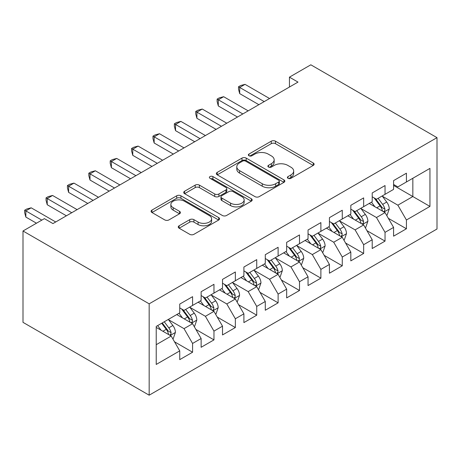 <?xml version="1.0" encoding="UTF-8"?>
<svg xmlns="http://www.w3.org/2000/svg" width="460" height="460" viewBox="0 0 460 460"><rect width="100%" height="100%" fill="white"/><g stroke="black" fill="none" stroke-linecap="round" stroke-linejoin="round"><path stroke-width="0.69" d="M288.012 178.308A2.076 1.202 0 0 0 290.95 178.308L313.254 165.427A2.967 1.713 0 0 0 314.122 164.22A2.967 1.713 0 0 0 313.254 163.007L275.471 141.191A2.967 1.713 0 0 0 271.273 141.191L248.969 154.065A2.076 1.202 0 0 0 248.36 154.916A2.076 1.202 0 0 0 248.969 155.762A2.076 1.202 0 0 0 251.907 155.762L254.794 154.1A9.499 5.485 0 0 1 268.226 154.1L271.377 155.917A9.499 5.485 0 0 1 274.16 159.792A9.499 5.485 0 0 1 271.377 163.674L268.49 165.335A2.076 1.202 0 0 0 267.881 166.186A2.076 1.202 0 0 0 268.49 167.037A2.076 1.202 0 0 0 271.429 167.037L274.315 165.37A9.499 5.485 0 0 1 287.747 165.37L290.898 167.187A9.499 5.485 0 0 1 293.681 171.062A9.499 5.485 0 0 1 290.898 174.944L288.012 176.611A2.076 1.202 0 0 0 287.402 177.456A2.076 1.202 0 0 0 288.012 178.308L288.012 176.611M179.124 225.779A2.967 1.713 0 0 0 178.256 226.993A2.967 1.713 0 0 0 179.124 228.2L189.727 234.324A2.967 1.713 0 0 0 193.924 234.324L218.69 220.024A2.967 1.713 0 0 0 219.564 218.81A2.967 1.713 0 0 0 218.69 217.597L180.912 195.787A2.967 1.713 0 0 0 176.709 195.787L151.944 210.088A2.967 1.713 0 0 0 151.076 211.295A2.967 1.713 0 0 0 151.944 212.508L164.749 219.903A2.967 1.713 0 0 0 168.946 219.903L179.544 213.779A2.967 1.713 0 0 0 180.412 212.572A2.967 1.713 0 0 0 179.544 211.358L173.196 207.69A7.941 4.583 0 0 1 170.867 204.453A7.941 4.583 0 0 1 175.772 200.215A7.941 4.583 0 0 1 184.425 201.21L209.3 215.567A7.941 4.583 0 0 1 211.623 218.81A7.941 4.583 0 0 1 206.724 223.048A7.941 4.583 0 0 1 198.07 222.053L193.924 219.661A2.967 1.713 0 0 0 189.727 219.661L179.124 225.779L179.124 228.2M23 230.989L149.166 303.83L149.166 395.192L23 322.351L23 230.989L44.384 218.644L52.94 223.577L297.999 82.093L289.449 77.153L289.449 87.032M289.449 77.153L310.834 64.808L437 137.649L149.166 303.83M255.007 196.633A2.967 1.713 0 0 0 259.204 196.633L283.969 182.333A2.967 1.713 0 0 0 284.838 181.125A2.967 1.713 0 0 0 283.969 179.912L246.186 158.096A2.967 1.713 0 0 0 241.989 158.096L217.223 172.396A2.967 1.713 0 0 0 216.355 173.61A2.967 1.713 0 0 0 217.223 174.823L255.007 196.633M210.812 178.756A2.076 1.202 0 0 1 212.917 179.049L212.917 176.577L251.332 198.755A2.967 1.713 0 0 1 252.201 199.968A2.967 1.713 0 0 1 251.332 201.181L226.561 215.481A2.967 1.713 0 0 1 222.364 215.481L184.581 193.666L184.581 191.239A2.967 1.713 0 0 0 183.712 192.452A2.967 1.713 0 0 0 184.581 193.666M184.581 191.239L195.184 185.121A2.967 1.713 0 0 1 199.381 185.121L214.705 193.97A2.967 1.713 0 0 0 218.902 193.97L225.935 189.911A2.967 1.713 0 0 0 226.803 188.698A2.967 1.713 0 0 0 225.935 187.484L209.978 178.273A2.076 1.202 0 0 1 209.375 177.428A2.076 1.202 0 0 1 210.657 176.318A2.076 1.202 0 0 1 212.917 176.577M149.166 395.192L437 229.011L437 137.649M412.833 178.267L429.945 168.394L406.421 181.976L406.421 173.207L393.587 180.613L393.587 189.382L385.037 194.321L385.037 185.552L372.203 192.958L372.203 201.727L363.653 206.666L363.653 197.898L350.819 205.309L350.819 214.072L342.269 219.012L342.269 210.243L329.435 217.655L329.435 226.418L320.884 231.357L320.884 222.594L308.05 230L308.05 238.763L299.5 243.702L299.5 234.939L286.666 242.345L286.666 251.114L278.116 256.048L278.116 247.284L265.282 254.69L265.282 263.459L256.732 268.398L256.732 259.63L243.898 267.036L243.898 275.805L235.347 280.744L235.347 271.975L222.513 279.387L222.513 288.15L213.963 293.089L213.963 284.32L201.129 291.732L201.129 300.495L192.579 305.434L192.579 296.671L179.745 304.077L179.745 312.84L156.222 326.422L156.222 364.452L179.745 350.871L171.195 336.053L156.222 327.411M429.945 168.394L429.945 206.419L406.421 220.001L397.865 205.183L382.363 196.236M388.349 218.333L406.421 228.764L406.421 220.001M406.421 228.764L393.587 236.175L393.587 227.407L385.037 232.346L376.481 217.528L360.979 208.581M366.965 230.678L385.037 241.115L385.037 232.346M385.037 241.115L372.203 248.521L372.203 239.752L363.653 244.691L355.097 229.879L339.595 220.927M345.581 243.024L363.653 253.46L363.653 244.691M363.653 253.46L350.819 260.866L350.819 252.097L342.269 257.036L333.713 242.224L318.211 233.272M324.197 255.369L342.269 265.805L342.269 257.036M342.269 265.805L329.435 273.211L329.435 264.448L320.884 269.382L312.328 254.57L296.827 245.617M302.812 267.72L320.884 278.15L320.884 269.382M320.884 278.15L308.05 285.556L308.05 276.793L299.5 281.733L290.944 266.915L275.442 257.962M281.428 280.065L299.5 290.496L299.5 281.733M299.5 290.496L286.666 297.902L286.666 289.139L278.116 294.078L269.56 279.26L254.058 270.308M260.044 292.411L278.116 302.841L278.116 294.078M278.116 302.841L265.282 310.253L265.282 301.484L256.732 306.423L248.176 291.605L232.674 282.658M238.659 304.756L256.732 315.186L256.732 306.423M256.732 315.186L243.898 322.598L243.898 313.829L235.347 318.768L226.791 303.951L211.289 295.004M217.275 317.101L235.347 327.537L235.347 318.768M235.347 327.537L222.513 334.943L222.513 326.174L213.963 331.114L205.407 316.302L189.905 307.349M195.891 329.446L213.963 339.882L213.963 331.114M213.963 339.882L201.129 347.288L201.129 338.52L192.579 343.459L184.023 328.647L168.521 319.694M174.507 341.797L192.579 352.228L192.579 343.459M192.579 352.228L179.745 359.634L179.745 350.871M179.745 307.901L184.023 310.373L192.579 305.434M156.222 344.695L171.195 336.053M201.129 295.556L205.407 298.028L213.963 293.089M184.023 328.647L192.579 323.708L176.755 314.571M201.129 338.52L192.579 323.708M222.513 283.21L226.791 285.683L235.347 280.744M205.407 316.302L213.963 311.362L198.139 302.226M222.513 326.174L213.963 311.362M243.898 270.865L248.176 273.332L256.732 268.398M226.791 303.951L235.347 299.017L219.523 289.88M243.898 313.829L235.347 299.017M265.282 258.52L269.56 260.987L278.116 256.048M248.176 291.605L256.732 286.666L240.908 277.535M265.282 301.484L256.732 286.666M286.666 246.175L290.944 248.641L299.5 243.702M269.56 279.26L278.116 274.321L262.292 265.184M286.666 289.139L278.116 274.321M308.05 233.829L312.328 236.296L320.884 231.357M290.944 266.915L299.5 261.976L283.676 252.839M308.05 276.793L299.5 261.976M329.435 221.478L333.713 223.951L342.269 219.012M312.328 254.57L320.884 249.63L305.06 240.494M329.435 264.448L320.884 249.63M350.819 209.133L355.097 211.606L363.653 206.666M333.713 242.224L342.269 237.285L326.445 228.148M350.819 252.097L342.269 237.285M372.203 196.788L376.481 199.261L385.037 194.321M355.097 229.879L363.653 224.94L347.829 215.803M372.203 239.752L363.653 224.94M393.587 184.443L397.865 186.909L406.421 181.976M376.481 217.528L385.037 212.595L369.213 203.458M393.587 227.407L385.037 212.595M393.587 185.432L412.838 196.541L412.838 178.267M397.865 205.183L412.838 196.541L429.945 206.419M288.84 178.601L290.898 177.41A9.499 5.485 0 0 0 293.681 173.535L293.681 171.062M274.16 159.792L274.16 162.265A9.499 5.485 0 0 1 271.377 166.14L269.318 167.331M313.214 165.451L275.471 143.664A2.967 1.713 0 0 0 271.273 143.664L249.803 156.055M283.929 182.355L246.186 160.569A2.967 1.713 0 0 0 241.989 160.569L217.264 174.846M278.726 181.97A2.076 1.202 0 0 0 279.329 181.125A2.076 1.202 0 0 0 278.726 180.274L245.559 161.126A2.076 1.202 0 0 0 242.621 161.126L239.579 162.886A9.499 5.485 0 0 0 236.796 166.761A9.499 5.485 0 0 0 239.579 170.643L262.246 183.73A9.499 5.485 0 0 0 275.678 183.73L278.726 181.97L278.726 184.443A2.076 1.202 0 0 0 279.329 183.592L279.329 181.125M236.796 166.761L236.796 169.234A9.499 5.485 0 0 0 239.579 173.109L239.579 170.643M278.726 184.443L275.678 186.196A9.499 5.485 0 0 1 262.246 186.196L239.579 173.109M184.621 193.689L195.184 187.594L195.184 185.121M226.803 188.698L226.803 191.164A2.967 1.713 0 0 1 225.935 192.378L218.902 196.437A2.967 1.713 0 0 1 214.705 196.437L199.381 187.594A2.967 1.713 0 0 0 195.184 187.594M212.917 179.049L251.292 201.204M230.604 203.147A7.941 4.583 0 0 0 239.257 204.142A7.941 4.583 0 0 0 244.156 199.905A7.941 4.583 0 0 0 241.833 196.667L233.07 191.607A2.967 1.713 0 0 0 228.873 191.607L221.841 195.667A2.967 1.713 0 0 0 220.972 196.874A2.967 1.713 0 0 0 221.841 198.087L230.604 203.147L230.604 205.62A7.941 4.583 0 0 0 239.257 206.609A7.941 4.583 0 0 0 244.156 202.377L244.156 199.905M220.972 196.874L220.972 199.347A2.967 1.713 0 0 0 221.841 200.56L221.841 198.087M230.604 205.62L221.841 200.56M211.623 218.81L211.623 221.283A7.941 4.583 0 0 1 206.724 225.515A7.941 4.583 0 0 1 198.07 224.52L193.924 222.128A2.967 1.713 0 0 0 189.727 222.128L179.164 228.223M170.867 204.453L170.867 206.919A7.941 4.583 0 0 0 173.196 210.162L173.196 207.69M179.504 213.802L173.196 210.162M218.649 220.047L180.912 198.254A2.967 1.713 0 0 0 176.709 198.254L151.984 212.531M386.618 215.332L387.13 215.038L389.269 208.863A8.015 4.629 -120 0 0 386.71 202.038L382.168 195.977M374.929 206.758L371.479 202.147M369.863 203.832L369.472 203.308M383.525 211.721L384.767 210.605L384.945 209.202A8.015 4.629 -120 0 0 382.651 204.384L378.108 198.323M375.515 198.697L381.122 206.189A4.082 2.357 60 0 1 381.863 207.425L384.945 209.202M374.101 197.886L380.081 205.867A8.015 4.629 60 0 1 382.375 210.686L382.536 211.151M264.212 101.602L239.689 87.44L245.03 84.352L269.56 98.515M258.871 104.684L239.689 93.61L239.689 87.44L238.51 86.762L240.649 85.525L245.03 84.352M239.689 93.61L238.51 89.228L238.51 86.762M365.234 227.677L365.746 227.384L367.885 221.208A8.015 4.629 -120 0 0 365.326 214.383L360.784 208.322M353.544 219.104L350.094 214.492M348.479 216.177L348.088 215.654M362.141 224.066L363.383 222.95L363.561 221.553A8.015 4.629 -120 0 0 361.267 216.729L356.724 210.668M354.131 211.042L359.737 218.534A4.082 2.357 60 0 1 360.479 219.776L363.561 221.553M352.716 210.231L358.697 218.212A8.015 4.629 60 0 1 360.991 223.031L361.152 223.497M343.85 240.028L344.362 239.729L346.501 233.553A8.015 4.629 -120 0 0 343.942 226.734L339.399 220.668M332.16 231.449L328.71 226.837M327.094 228.522L326.703 227.999M340.756 236.411L341.998 235.296L342.177 233.898A8.015 4.629 -120 0 0 339.882 229.074L335.34 223.014M332.747 223.393L338.353 230.88A4.082 2.357 60 0 1 339.095 232.122L342.177 233.898M331.332 222.577L337.312 230.558A8.015 4.629 60 0 1 339.606 235.376L339.767 235.842M242.828 113.948L218.304 99.785L223.646 96.698L248.176 110.86M237.486 117.03L218.304 105.961L218.304 99.785L217.126 99.107L219.265 97.871L223.646 96.698M218.304 105.961L217.126 101.574L217.126 99.107M221.444 126.293L196.92 112.131L202.262 109.043L226.791 123.205M216.102 129.381L196.92 118.306L196.92 112.131L195.742 111.452L197.88 110.216L202.262 109.043M196.92 118.306L195.742 113.919L195.742 111.452M322.466 252.373L322.978 252.074L325.116 245.899A8.015 4.629 -120 0 0 322.558 239.079L318.015 233.013M310.776 243.794L307.326 239.189M305.71 240.867L305.313 240.344M319.372 248.756L320.614 247.641L320.792 246.244A8.015 4.629 -120 0 0 318.498 241.425L313.956 235.359M311.362 235.738L316.969 243.225A4.082 2.357 60 0 1 317.71 244.467L320.792 246.244M309.948 234.922L315.928 242.903A8.015 4.629 60 0 1 318.222 247.727L318.383 248.187M301.082 264.718L301.593 264.419L303.732 258.25A8.015 4.629 -120 0 0 301.173 251.424L296.631 245.358M289.392 256.139L285.942 251.534M284.326 253.218L283.929 252.689M297.988 261.102L299.23 259.986L299.408 258.589A8.015 4.629 -120 0 0 297.114 253.77L292.571 247.704M289.978 248.084L295.584 255.57A4.082 2.357 60 0 1 296.326 256.812L299.408 258.589M288.564 247.267L294.544 255.248A8.015 4.629 60 0 1 296.838 260.072L296.999 260.532M200.06 138.638L175.536 124.476L180.878 121.388L205.407 135.55M194.718 141.726L175.536 130.651L175.536 124.476L174.357 123.797L176.496 122.561L180.878 121.388M175.536 130.651L174.357 126.27L174.357 123.797M178.675 150.983L154.152 136.821L159.493 133.739L184.023 147.896M173.334 154.071L154.152 142.997L154.152 136.821L152.973 136.143L155.112 134.912L159.493 133.739M154.152 142.997L152.973 138.615L152.973 136.143M279.697 277.064L280.209 276.765L282.348 270.595A8.015 4.629 -120 0 0 279.789 263.77L275.247 257.703M268.007 268.49L264.558 263.879M262.942 265.564L262.545 265.035M276.604 273.453L277.846 272.332L278.024 270.934A8.015 4.629 -120 0 0 275.73 266.116L271.187 260.049M268.594 260.429L274.2 267.921A4.082 2.357 60 0 1 274.942 269.157L278.024 270.934M267.18 259.612L273.159 267.599A8.015 4.629 60 0 1 275.454 272.418L275.615 272.883M157.291 163.329L132.767 149.172L138.109 146.084L162.639 160.247M151.949 166.416L132.767 155.342L132.767 149.172L131.589 148.488L133.728 147.257L138.109 146.084M132.767 155.342L131.589 150.96L131.589 148.488M258.313 289.409L258.825 289.116L260.964 282.94A8.015 4.629 -120 0 0 258.405 276.115L253.862 270.049M246.623 280.836L243.173 276.224M241.558 277.909L241.161 277.386M255.219 285.798L256.461 284.683L256.64 283.279A8.015 4.629 -120 0 0 254.345 278.461L249.803 272.395M247.21 272.774L252.816 280.267A4.082 2.357 60 0 1 253.558 281.503L256.64 283.279M245.795 271.964L251.775 279.945A8.015 4.629 60 0 1 254.069 284.763L254.23 285.229M135.907 175.674L111.383 161.517L116.725 158.43L141.254 172.592M130.565 178.762L111.383 167.687L111.383 161.517L110.204 160.839L112.343 159.603L116.725 158.43M111.383 167.687L110.204 163.306L110.204 160.839M236.929 301.754L237.44 301.461L239.579 295.285A8.015 4.629 -120 0 0 237.021 288.46L232.478 282.4M225.239 293.181L221.789 288.57M220.173 290.254L219.776 289.731M233.835 298.143L235.077 297.028L235.255 295.63A8.015 4.629 -120 0 0 232.961 290.806L228.419 284.746M225.825 285.119L231.432 292.612A4.082 2.357 60 0 1 232.173 293.854L235.255 295.63M224.411 284.309L230.391 292.29A8.015 4.629 60 0 1 232.685 297.108L232.846 297.574M114.523 188.025L89.999 173.863L95.341 170.775L119.87 184.937M109.181 191.107L89.999 180.032L89.999 173.863L88.82 173.184L90.959 171.948L95.341 170.775M89.999 180.032L88.82 175.651L88.82 173.184M215.544 314.099L216.056 313.806L218.195 307.631A8.015 4.629 -120 0 0 215.636 300.805L211.094 294.745M203.855 305.526L200.405 300.915M198.789 302.599L198.392 302.076M212.451 310.488L213.693 309.373L213.871 307.976A8.015 4.629 -120 0 0 211.577 303.151L207.034 297.091M204.441 297.465L210.047 304.957A4.082 2.357 60 0 1 210.789 306.199L213.871 307.976M203.027 296.654L209.007 304.635A8.015 4.629 60 0 1 211.301 309.453L211.462 309.919M93.138 200.37L68.615 186.208L73.956 183.12L98.486 197.282M87.797 203.458L68.615 192.383L68.615 186.208L67.436 185.53L69.575 184.293L73.956 183.12M68.615 192.383L67.436 187.996L67.436 185.53M194.16 326.45L194.672 326.151L196.811 319.976A8.015 4.629 -120 0 0 194.252 313.156L189.71 307.09M182.47 317.872L179.02 313.26M177.405 314.945L177.008 314.421M191.067 322.834L192.309 321.718L192.487 320.321A8.015 4.629 -120 0 0 190.193 315.502L185.65 309.436M183.057 309.816L188.663 317.302A4.082 2.357 60 0 1 189.405 318.544L192.487 320.321M181.642 308.999L187.623 316.98A8.015 4.629 60 0 1 189.917 321.799L190.078 322.264M71.754 212.715L47.23 198.553L52.572 195.465L77.102 209.628M66.412 215.803L47.23 204.729L47.23 198.553L46.052 197.875L48.191 196.638L52.572 195.465M47.23 204.729L46.052 200.341L46.052 197.875M172.776 338.796L173.288 338.497L175.427 332.327A8.015 4.629 -120 0 0 172.868 325.502L168.326 319.435M161.086 330.217L157.636 325.611M169.683 335.179L170.924 334.063L171.097 332.666A8.015 4.629 -120 0 0 168.808 327.848L164.26 321.781M162.254 322.943L167.279 329.647A4.082 2.357 60 0 1 168.021 330.889L171.097 332.666M161.696 323.265L166.238 329.325A8.015 4.629 60 0 1 168.532 334.15L168.693 334.61M41.82 220.121L25.846 210.898L31.188 207.816L55.718 221.973M36.472 223.209L25.846 217.074L25.846 210.898L24.667 210.22L26.806 208.984L31.188 207.816M25.846 217.074L24.667 212.692L24.667 210.22M290.898 177.41L290.898 174.944M268.49 167.037L268.49 165.335M271.377 166.14L271.377 163.674M248.969 155.762L248.969 154.065M271.273 143.664L271.273 141.191M275.471 143.664L275.471 141.191M313.254 165.427L313.254 163.007M217.223 174.823L217.223 172.396M241.989 160.569L241.989 158.096M246.186 160.569L246.186 158.096M283.969 182.333L283.969 179.912M262.246 186.196L262.246 183.73M275.678 186.196L275.678 183.73M199.381 187.594L199.381 185.121M214.705 196.437L214.705 193.97M218.902 196.437L218.902 193.97M225.935 192.378L225.935 189.911M251.332 201.181L251.332 198.755M189.727 222.128L189.727 219.661M193.924 222.128L193.924 219.661M198.07 224.52L198.07 222.053M179.544 213.779L179.544 211.358M151.944 212.508L151.944 210.088M176.709 198.254L176.709 195.787M180.912 198.254L180.912 195.787M218.69 220.024L218.69 217.597M384.031 212.014L389.217 209.018M382.651 204.384L386.71 202.038M376.734 207.799L380.081 205.867M362.647 224.359L367.833 221.363M361.267 216.729L365.326 214.383M355.35 220.144L358.697 218.212M341.262 236.704L346.449 233.709M339.882 229.074L343.942 226.734M333.966 232.49L337.312 230.558M319.878 249.05L325.065 246.054M318.498 241.425L322.558 239.079M312.582 244.835L315.928 242.903M298.494 261.395L303.68 258.405M297.114 253.77L301.173 251.424M291.197 257.186L294.544 255.248M277.11 273.74L282.296 270.75M275.73 266.116L279.789 263.77M269.813 269.531L273.159 267.599M255.725 286.091L260.912 283.095M254.345 278.461L258.405 276.115M248.429 281.877L251.775 279.945M234.341 298.436L239.528 295.441M232.961 290.806L237.021 288.46M227.044 294.222L230.391 292.29M212.957 310.782L218.143 307.786M211.577 303.151L215.636 300.805M205.66 306.567L209.007 304.635M191.573 323.127L196.759 320.131M190.193 315.502L194.252 313.156M184.276 318.912L187.623 316.98M170.189 335.472L175.375 332.476M168.808 327.848L172.868 325.502M162.892 331.257L166.238 329.325"/></g></svg>
